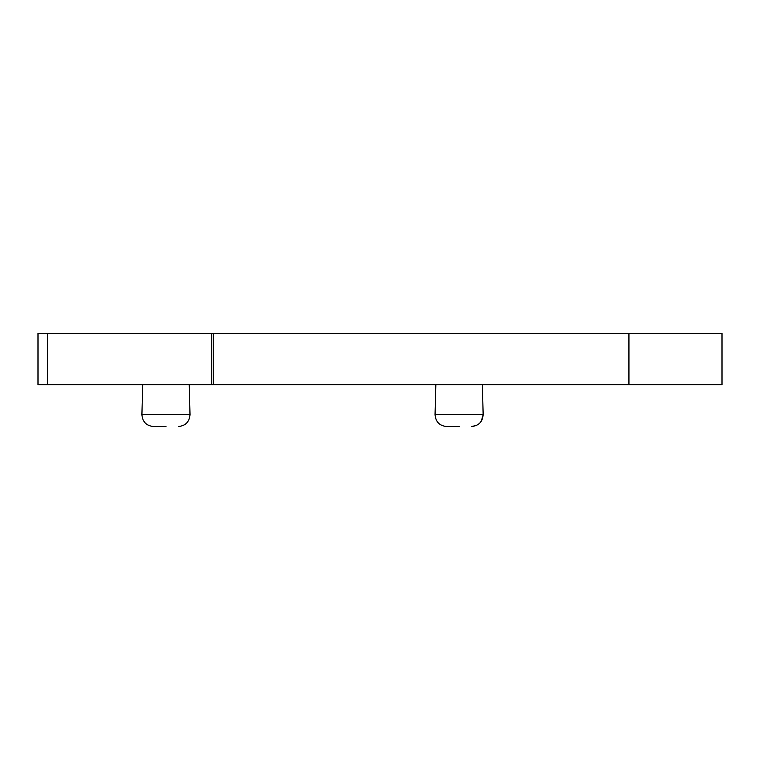 <?xml version="1.0" encoding="UTF-8"?>
<svg xmlns="http://www.w3.org/2000/svg" width="760" height="760" viewBox="0 0 760 760"><rect width="100%" height="100%" fill="white"/><g stroke="black" fill="none" stroke-linecap="round" stroke-linejoin="round"><path stroke-width="1.14" d="M628.938 333.469L722 333.469L722 384.655L628.938 384.655L628.938 333.469L38 333.469L38 384.655L211.28 384.655L211.28 333.469M213.303 333.469L213.303 384.655L628.938 384.655M213.303 384.655L211.28 384.655M459.106 426.531L446.68 426.531L459.106 426.531M435.841 384.655L435.052 414.589L483.151 414.589L482.372 384.655L483.151 414.589L481.289 421.211M165.965 426.531L153.539 426.531L165.965 426.531M189.23 384.655L190.009 414.589C189.468 421.819 185.592 425.799 178.381 426.531M476.416 425.448L471.523 426.531C478.733 425.799 482.609 421.819 483.151 414.589M722 333.469L722 384.655M47.614 333.469L47.614 384.655M142.7 384.655L141.911 414.589L190.009 414.589M435.052 414.589C435.594 421.819 439.47 425.799 446.68 426.531C439.47 425.799 435.594 421.819 435.052 414.589M141.911 414.589C142.462 421.819 146.338 425.799 153.539 426.531"/></g></svg>
